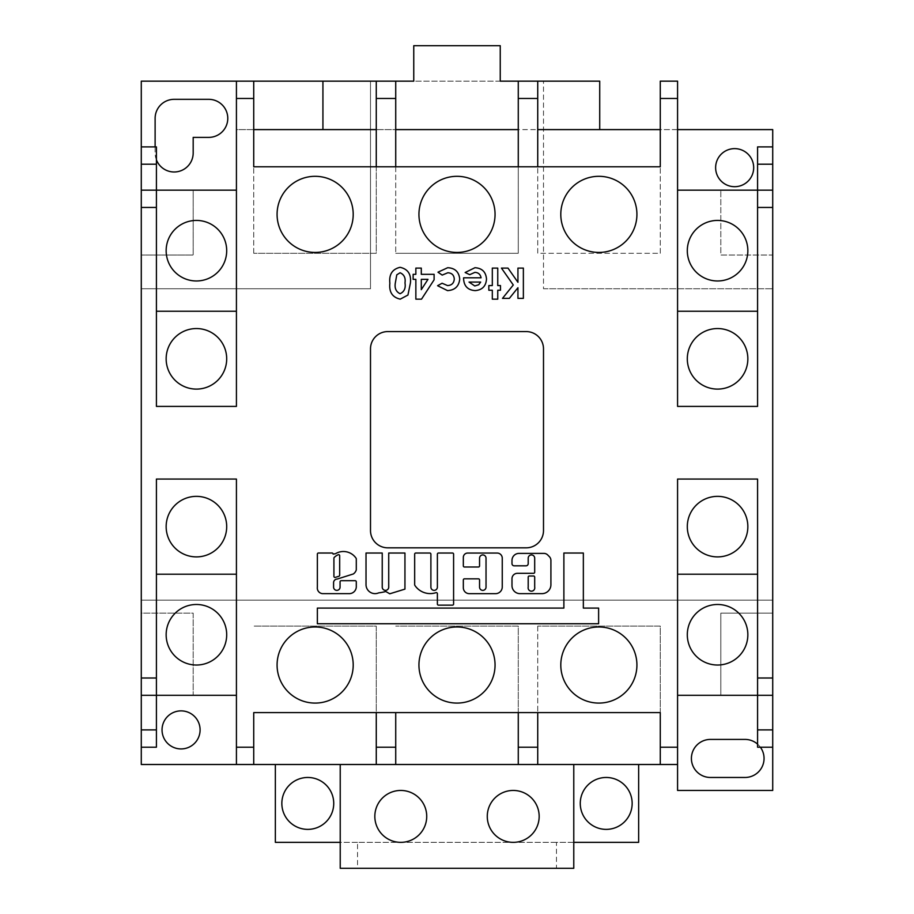 <?xml version="1.0" encoding="UTF-8"?>
<svg xmlns="http://www.w3.org/2000/svg" width="914" height="914" viewBox="0 0 914 914"><rect width="100%" height="100%" fill="white"/><g stroke="black" fill="none" stroke-linecap="round" stroke-linejoin="round"><path stroke-width="0.69" stroke-dasharray="4.57 3.43" d="M196.419 220.423A30.276 30.276 0 0 0 166.154 250.699A30.276 30.276 0 0 0 196.419 280.975A30.276 30.276 0 0 0 226.695 250.699A30.276 30.276 0 0 0 196.419 220.423M717.581 604.485A30.276 30.276 0 0 0 687.305 634.75A30.276 30.276 0 0 0 717.581 665.026A30.276 30.276 0 0 0 747.846 634.75A30.276 30.276 0 0 0 717.581 604.485M196.419 604.485A30.276 30.276 0 0 0 166.154 634.75A30.276 30.276 0 0 0 196.419 665.026A30.276 30.276 0 0 0 226.695 634.75A30.276 30.276 0 0 0 196.419 604.485M717.581 220.423A30.276 30.276 0 0 0 687.305 250.699A30.276 30.276 0 0 0 717.581 280.975A30.276 30.276 0 0 0 747.846 250.699A30.276 30.276 0 0 0 717.581 220.423M196.419 496.359A30.276 30.276 0 0 0 166.154 526.635A30.276 30.276 0 0 0 196.419 556.9A30.276 30.276 0 0 0 226.695 526.635A30.276 30.276 0 0 0 196.419 496.359M717.581 496.359A30.276 30.276 0 0 0 687.305 526.635A30.276 30.276 0 0 0 717.581 556.9A30.276 30.276 0 0 0 747.846 526.635A30.276 30.276 0 0 0 717.581 496.359M196.419 328.549A30.276 30.276 0 0 0 166.154 358.825A30.276 30.276 0 0 0 196.419 389.101A30.276 30.276 0 0 0 226.695 358.825A30.276 30.276 0 0 0 196.419 328.549M717.581 328.549A30.276 30.276 0 0 0 687.305 358.825A30.276 30.276 0 0 0 717.581 389.101A30.276 30.276 0 0 0 747.846 358.825A30.276 30.276 0 0 0 717.581 328.549M426.724 816.396A25.946 25.946 0 0 0 400.778 790.45A25.946 25.946 0 0 0 374.831 816.396A25.946 25.946 0 0 0 400.778 842.354A25.946 25.946 0 0 0 426.724 816.396M539.169 816.396A25.946 25.946 0 0 0 513.222 790.45A25.946 25.946 0 0 0 487.276 816.396A25.946 25.946 0 0 0 513.222 842.354A25.946 25.946 0 0 0 539.169 816.396M632.157 803.429A25.946 25.946 0 0 0 606.211 777.471A25.946 25.946 0 0 0 580.264 803.429A25.946 25.946 0 0 0 606.211 829.375A25.946 25.946 0 0 0 632.157 803.429M333.736 803.429A25.946 25.946 0 0 0 307.789 777.471A25.946 25.946 0 0 0 281.843 803.429A25.946 25.946 0 0 0 307.789 829.375A25.946 25.946 0 0 0 333.736 803.429M333.918 576.346A1.085 1.085 0 0 0 335.324 577.385L338.911 576.254A1.085 1.085 0 0 0 339.677 575.214L339.677 555.758A1.085 1.085 0 0 0 338.157 554.764A13.093 13.093 0 0 0 334.238 557.414A1.085 1.085 0 0 0 333.918 558.18L333.918 576.346M349.251 593.654A7.061 7.061 0 0 0 356.289 586.068L356.289 581.772A1.085 1.085 0 0 0 355.203 580.698L341.151 580.698A1.085 1.085 0 0 0 340.065 581.772L340.065 587.119A3.245 3.245 0 0 1 336.832 590.364A3.245 3.245 0 0 1 333.587 587.119L333.587 582.778A3.645 3.645 0 0 1 337.232 579.053L353.352 573.958A7.815 7.815 0 0 0 356.232 570.108A1.085 1.085 0 0 0 356.289 569.753L356.289 558.888A1.085 1.085 0 0 0 356.106 558.294A15.264 15.264 0 0 0 335.598 553.656A1.085 1.085 0 0 1 335.05 553.804L333.119 554.09A1.085 1.085 0 0 0 332.045 553.016L318.449 553.016A1.085 1.085 0 0 0 317.364 554.09L317.364 587.119A5.667 5.667 0 0 0 322.516 593.643L349.102 593.643A7.061 7.061 0 0 0 349.251 593.654M375.048 593.632A9.037 9.037 0 0 0 378.659 592.878A55.08 55.08 0 0 0 385.788 591.507L389.764 593.792L404.948 589.119L404.948 553.039L388.724 553.039L388.724 587.119A3.245 3.245 0 0 1 385.479 590.364A3.245 3.245 0 0 1 382.235 587.119L382.235 553.039L366.023 553.039L366.023 585.063A9.037 9.037 0 0 0 375.048 593.632M430.208 593.597A18.44 18.44 0 0 0 435.967 592.672A1.085 1.085 0 0 1 437.383 593.7L437.383 604.051A1.085 1.085 0 0 0 438.457 605.137L452.521 605.137A1.085 1.085 0 0 0 453.595 604.051L453.595 554.113A1.085 1.085 0 0 0 452.521 553.039L438.457 553.039A1.085 1.085 0 0 0 437.383 554.113L437.383 587.119A3.245 3.245 0 0 1 434.139 590.364A3.245 3.245 0 0 1 430.894 587.119L430.894 554.113A1.085 1.085 0 0 0 429.809 553.039L415.756 553.039A1.085 1.085 0 0 0 414.67 554.113L414.67 584.766A1.085 1.085 0 0 0 414.853 585.36A18.44 18.44 0 0 0 430.208 593.597M482.798 590.364A3.245 3.245 0 0 1 479.553 587.119L479.553 579.933A1.085 1.085 0 0 0 478.468 578.848L464.415 578.848A1.085 1.085 0 0 0 463.329 579.933L463.329 587.702A5.952 5.952 0 0 0 469.282 593.666L495.537 593.666A6.718 6.718 0 0 0 502.254 586.948L502.254 558.18A5.118 5.118 0 0 0 497.136 553.05L467.694 553.05A4.364 4.364 0 0 0 463.329 557.414L463.329 565.915A1.085 1.085 0 0 0 464.415 567L478.468 567A1.085 1.085 0 0 0 479.553 565.915L479.553 558.18A3.245 3.245 0 0 1 482.798 554.935A3.245 3.245 0 0 1 486.031 558.18L486.031 587.119A3.245 3.245 0 0 1 482.798 590.364M528.201 587.119A3.325 3.325 0 0 0 531.445 591.175A3.325 3.325 0 0 0 534.69 587.119L534.69 577.088A1.085 1.085 0 0 0 533.616 576.014L529.286 576.014A1.085 1.085 0 0 0 528.201 577.088L528.201 587.119M457 252.435A38.057 38.057 0 0 1 418.943 214.367A38.057 38.057 0 0 1 457 176.311A38.057 38.057 0 0 1 495.057 214.367A38.057 38.057 0 0 1 457 252.435M315.147 252.435A38.057 38.057 0 0 1 277.079 214.367A38.057 38.057 0 0 1 315.147 176.311A38.057 38.057 0 0 1 353.204 214.367A38.057 38.057 0 0 1 315.147 252.435M598.853 703.083A38.057 38.057 0 0 1 560.796 665.026A38.057 38.057 0 0 1 598.853 626.97A38.057 38.057 0 0 1 636.921 665.026A38.057 38.057 0 0 1 598.853 703.083M457 703.083A38.057 38.057 0 0 1 418.943 665.026A38.057 38.057 0 0 1 457 626.97A38.057 38.057 0 0 1 495.057 665.026A38.057 38.057 0 0 1 457 703.083M315.147 703.083A38.057 38.057 0 0 1 277.079 665.026A38.057 38.057 0 0 1 315.147 626.97A38.057 38.057 0 0 1 353.204 665.026A38.057 38.057 0 0 1 315.147 703.083M598.853 252.435A38.057 38.057 0 0 1 560.796 214.367A38.057 38.057 0 0 1 598.853 176.311A38.057 38.057 0 0 1 636.921 214.367A38.057 38.057 0 0 1 598.853 252.435M734.662 186.696A19.034 19.034 0 0 1 715.628 167.662A19.034 19.034 0 0 1 734.662 148.628A19.034 19.034 0 0 1 753.684 167.662A19.034 19.034 0 0 1 734.662 186.696M181.075 748.932A19.034 19.034 0 0 1 162.041 729.898A19.034 19.034 0 0 1 181.075 710.875A19.034 19.034 0 0 1 200.097 729.898A19.034 19.034 0 0 1 181.075 748.932M638.646 764.504L638.646 842.354L275.354 842.354L275.354 764.504L638.646 764.504L275.354 764.504M573.775 842.354L556.477 842.354L556.477 868.3L573.775 868.3L573.775 764.504M357.523 842.354L340.225 842.354L340.225 868.3L357.523 868.3L357.523 842.354L556.477 842.354M376.271 764.504L376.271 626.101L253.726 626.101L376.271 626.101L376.271 712.6L253.726 712.6L660.274 712.6L537.729 712.6L537.729 764.504M395.728 166.794L395.728 253.292L395.728 166.794L518.272 166.794L518.272 253.292L395.728 253.292L518.272 253.292L518.272 166.794L395.728 166.794L395.728 129.605L376.271 129.605L376.271 253.292L253.726 253.292L376.271 253.292L376.271 166.794L253.726 166.794L660.274 166.794L537.729 166.794L537.729 129.605L518.272 129.605L518.272 98.461L537.729 98.461L537.729 129.605M387.799 547.829L526.201 547.829A17.297 17.297 0 0 0 543.499 530.52L543.499 348.874A17.297 17.297 0 0 0 526.201 331.576L387.799 331.576A17.297 17.297 0 0 0 370.501 348.874L370.501 530.52A17.297 17.297 0 0 0 387.799 547.829M772.718 190.158L757.58 190.158L757.58 164.2L772.718 164.2L772.718 190.158L677.571 190.158L677.571 406.399L757.58 406.399L757.58 190.158L772.718 190.158L772.718 255.029L720.815 255.029L720.815 190.158L720.815 255.029L772.718 255.029L772.718 146.903L757.58 146.903L757.58 164.2M677.571 764.504L677.571 790.45L772.718 790.45L772.718 600.155L141.282 600.155L141.282 764.504L677.571 764.504L677.571 695.303L720.815 695.303L720.815 613.134L772.718 613.134L772.718 695.303L720.815 695.303L720.815 613.134L772.718 613.134L772.718 747.206L772.718 729.898L757.58 729.898L757.58 747.206L772.718 747.206M772.718 695.303L757.58 695.303L772.718 695.303L772.718 729.898M141.282 695.303L156.42 695.303L156.42 729.898L141.282 729.898L141.282 613.134L193.185 613.134L193.185 695.303L236.429 695.303L236.429 479.062L156.42 479.062L156.42 695.303L141.282 695.303L193.185 695.303L193.185 613.134L141.282 613.134L141.282 747.206L156.42 747.206L156.42 729.898M322.928 81.163L322.928 129.605L236.429 129.605L236.429 190.158L193.185 190.158L193.185 255.029L141.282 255.029L141.282 190.158L156.42 190.158L156.42 146.903L141.282 146.903L141.282 164.2L156.42 164.2M677.571 129.605L660.274 129.605L660.274 98.461L677.571 98.461L677.571 190.158M772.718 129.605L599.721 129.605L599.721 81.163L141.282 81.163L141.282 288.755L370.501 288.755L370.501 81.163L370.501 288.755L141.282 288.755L141.282 600.155L772.718 600.155L772.718 129.605M322.928 129.605L599.721 129.605M253.726 129.605L236.429 129.605L236.429 98.461L253.726 98.461L253.726 129.605M537.729 98.461L537.729 81.163L518.272 81.163L518.272 98.461M236.429 81.163L253.726 81.163L236.429 81.163L236.429 98.461M376.271 98.461L395.728 98.461L395.728 81.163L376.271 81.163L376.271 129.605M500.244 81.163L413.756 81.163L413.756 45.7L500.244 45.7L500.244 81.163M141.282 729.898L141.282 747.206M156.42 311.251L236.429 311.251L236.429 406.399L156.42 406.399L156.42 190.158L141.282 190.158L141.282 164.2M141.282 190.158L193.185 190.158L193.185 255.029L141.282 255.029L141.282 146.903M772.718 164.2L772.718 146.903M757.58 574.209L677.571 574.209L677.571 479.062L757.58 479.062L757.58 729.898M208.746 99.329A19.034 19.034 0 0 1 227.78 118.363A19.034 19.034 0 0 1 208.746 137.386L193.185 137.386L193.185 152.958A19.034 19.034 0 0 1 174.151 171.992A19.034 19.034 0 0 1 155.117 152.958L155.117 118.363A19.034 19.034 0 0 1 174.151 99.329L208.746 99.329M745.036 739.415A19.034 19.034 0 0 1 764.07 758.449A19.034 19.034 0 0 1 745.036 777.471L710.441 777.471A19.034 19.034 0 0 1 691.407 758.449A19.034 19.034 0 0 1 710.441 739.415L745.036 739.415M543.499 288.755L772.718 288.755L543.499 288.755L543.499 81.163L543.499 288.755M677.571 98.461L677.571 81.163L660.274 81.163L660.274 98.461M236.429 311.251L236.429 190.158M156.42 159.87A19.034 19.034 0 0 1 155.117 152.958L155.117 146.903M677.571 574.209L677.571 695.303M757.58 744.133A19.034 19.034 0 0 1 760.391 747.206M236.429 695.303L236.429 764.504M660.274 253.292L660.274 166.794L660.274 253.292L537.729 253.292L537.729 166.794L537.729 253.292L660.274 253.292M253.726 253.292L253.726 166.794L253.726 253.292M253.726 98.461L253.726 81.163M518.272 166.794L518.272 129.605M395.728 98.461L395.728 129.605M537.729 81.163L518.272 81.163M395.728 81.163L376.271 81.163M660.274 712.6L660.274 626.101L537.729 626.101L660.274 626.101L660.274 764.504M537.729 626.101L537.729 712.6L537.729 626.101M518.272 712.6L518.272 626.101L395.728 626.101L518.272 626.101L518.272 764.504M395.728 712.6L395.728 764.504M253.726 712.6L253.726 764.504M340.225 842.354L340.225 764.504M357.523 868.3L556.477 868.3M236.429 574.209L156.42 574.209M677.571 311.251L757.58 311.251M523.368 268.099L523.368 298.375L517.941 298.375L517.941 287.716L509.349 298.375L502.494 298.375L513.28 284.985L501.443 268.099L507.99 268.099L517.941 282.3L517.941 268.099L523.368 268.099M528.201 558.18A3.245 3.245 0 0 1 531.445 554.935A3.245 3.245 0 0 1 534.69 558.18L534.69 572.244A1.085 1.085 0 0 1 533.616 573.318L517.393 573.318A5.404 5.404 0 0 0 511.989 578.722L511.989 585.634A8.009 8.009 0 0 0 519.997 593.643L541.968 593.643A8.946 8.946 0 0 0 550.913 584.709L550.913 560.419A5.404 5.404 0 0 0 549.325 556.603L547.703 554.969A5.404 5.404 0 0 0 543.876 553.393L519.015 553.393A7.038 7.038 0 0 0 511.989 560.419L511.989 563.652A2.159 2.159 0 0 0 514.148 565.812L526.041 565.812A2.159 2.159 0 0 0 528.201 563.652L528.201 558.18M598.613 623.748L598.613 608.084L583.349 608.084L583.349 553.027L563.881 553.027L563.881 608.084L317.364 608.084L317.364 623.748L598.613 623.748M407.941 295.039L400.229 299.152C392.369 297.336 388.918 292.034 389.855 283.226C388.896 274.451 392.3 269.15 400.069 267.322C407.884 269.024 411.334 274.223 410.42 282.94L407.941 295.039M396.779 274.84L395.282 283.226C394.505 288.298 396.105 291.795 400.092 293.714C404.239 291.783 405.862 288.173 404.993 282.883C405.747 277.89 404.114 274.52 400.092 272.76L396.779 274.84M434.104 279.81L421.525 299.152L415.859 299.152L415.859 279.353L413.139 279.353L413.139 274.314L415.859 274.314L415.859 268.099L421.297 268.099L421.297 274.314L434.104 274.314L434.104 279.81M427.992 279.353L421.297 279.353L421.297 289.658L427.992 279.353M447.529 290.618L437.589 285.716L442.09 283.237L447.506 285.568C451.676 285.362 453.938 283.191 454.281 279.056C453.972 275.068 451.813 272.966 447.803 272.76L442.205 275.091L437.977 272.189L447.689 267.711C454.978 268.065 458.988 271.846 459.719 279.078C458.942 286.333 454.875 290.172 447.529 290.618M463.604 278.827L463.615 277.799L481.061 277.799C480.421 274.36 478.376 272.555 474.892 272.372L469.705 274.668L465.146 272.509L474.96 267.711C482.078 268.179 485.917 271.949 486.499 279.044C486.008 286.128 482.249 289.989 475.211 290.618C467.877 290.104 464.015 286.185 463.604 278.827M480.673 282.072L469.031 282.072L474.766 285.956L478.708 284.745L480.673 282.072M497.753 290.229L497.753 299.152L492.315 299.152L492.315 290.229L488.83 290.229L488.83 285.568L492.315 285.568L492.315 268.099L497.753 268.099L497.753 285.568L500.472 285.568L500.472 290.229L497.753 290.229"/><path stroke-width="1.37" d="M196.419 220.423A30.276 30.276 0 0 0 166.154 250.699A30.276 30.276 0 0 0 196.419 280.975A30.276 30.276 0 0 0 226.695 250.699A30.276 30.276 0 0 0 196.419 220.423M717.581 604.485A30.276 30.276 0 0 0 687.305 634.75A30.276 30.276 0 0 0 717.581 665.026A30.276 30.276 0 0 0 747.846 634.75A30.276 30.276 0 0 0 717.581 604.485M196.419 604.485A30.276 30.276 0 0 0 166.154 634.75A30.276 30.276 0 0 0 196.419 665.026A30.276 30.276 0 0 0 226.695 634.75A30.276 30.276 0 0 0 196.419 604.485M717.581 220.423A30.276 30.276 0 0 0 687.305 250.699A30.276 30.276 0 0 0 717.581 280.975A30.276 30.276 0 0 0 747.846 250.699A30.276 30.276 0 0 0 717.581 220.423M196.419 496.359A30.276 30.276 0 0 0 166.154 526.635A30.276 30.276 0 0 0 196.419 556.9A30.276 30.276 0 0 0 226.695 526.635A30.276 30.276 0 0 0 196.419 496.359M717.581 496.359A30.276 30.276 0 0 0 687.305 526.635A30.276 30.276 0 0 0 717.581 556.9A30.276 30.276 0 0 0 747.846 526.635A30.276 30.276 0 0 0 717.581 496.359M196.419 328.549A30.276 30.276 0 0 0 166.154 358.825A30.276 30.276 0 0 0 196.419 389.101A30.276 30.276 0 0 0 226.695 358.825A30.276 30.276 0 0 0 196.419 328.549M717.581 328.549A30.276 30.276 0 0 0 687.305 358.825A30.276 30.276 0 0 0 717.581 389.101A30.276 30.276 0 0 0 747.846 358.825A30.276 30.276 0 0 0 717.581 328.549M426.724 816.396A25.946 25.946 0 0 0 400.778 790.45A25.946 25.946 0 0 0 374.831 816.396A25.946 25.946 0 0 0 400.778 842.354A25.946 25.946 0 0 0 426.724 816.396M539.169 816.396A25.946 25.946 0 0 0 513.222 790.45A25.946 25.946 0 0 0 487.276 816.396A25.946 25.946 0 0 0 513.222 842.354A25.946 25.946 0 0 0 539.169 816.396M632.157 803.429A25.946 25.946 0 0 0 606.211 777.471A25.946 25.946 0 0 0 580.264 803.429A25.946 25.946 0 0 0 606.211 829.375A25.946 25.946 0 0 0 632.157 803.429M281.843 803.429A25.946 25.946 0 0 1 307.789 777.471A25.946 25.946 0 0 1 333.736 803.429A25.946 25.946 0 0 1 307.789 829.375A25.946 25.946 0 0 1 281.843 803.429M333.918 576.346A1.085 1.085 0 0 0 335.324 577.385L338.911 576.254A1.085 1.085 0 0 0 339.677 575.214L339.677 555.758A1.085 1.085 0 0 0 338.157 554.764A13.093 13.093 0 0 0 334.238 557.414A1.085 1.085 0 0 0 333.918 558.18L333.918 576.346M349.251 593.654A7.061 7.061 0 0 0 356.289 586.068L356.289 581.772A1.085 1.085 0 0 0 355.203 580.698L341.151 580.698A1.085 1.085 0 0 0 340.065 581.772L340.065 587.119A3.245 3.245 0 0 1 336.832 590.364A3.245 3.245 0 0 1 333.587 587.119L333.587 582.778A3.645 3.645 0 0 1 337.232 579.053L353.352 573.958A7.815 7.815 0 0 0 356.232 570.108A1.085 1.085 0 0 0 356.289 569.753L356.289 558.888A1.085 1.085 0 0 0 356.106 558.294A15.264 15.264 0 0 0 335.598 553.656A1.085 1.085 0 0 1 335.05 553.804L333.119 554.09A1.085 1.085 0 0 0 332.045 553.016L318.449 553.016A1.085 1.085 0 0 0 317.364 554.09L317.364 587.119A5.667 5.667 0 0 0 322.516 593.643L349.102 593.643A7.061 7.061 0 0 0 349.251 593.654M375.048 593.632A9.037 9.037 0 0 0 378.659 592.878A55.08 55.08 0 0 0 385.788 591.507L389.764 593.792L404.948 589.119L404.948 553.039L388.724 553.039L388.724 587.119A3.245 3.245 0 0 1 385.479 590.364A3.245 3.245 0 0 1 382.235 587.119L382.235 553.039L366.023 553.039L366.023 585.063A9.037 9.037 0 0 0 375.048 593.632M430.208 593.597A18.44 18.44 0 0 0 435.967 592.672A1.085 1.085 0 0 1 437.383 593.7L437.383 604.051A1.085 1.085 0 0 0 438.457 605.137L452.521 605.137A1.085 1.085 0 0 0 453.595 604.051L453.595 554.113A1.085 1.085 0 0 0 452.521 553.039L438.457 553.039A1.085 1.085 0 0 0 437.383 554.113L437.383 587.119A3.245 3.245 0 0 1 434.139 590.364A3.245 3.245 0 0 1 430.894 587.119L430.894 554.113A1.085 1.085 0 0 0 429.809 553.039L415.756 553.039A1.085 1.085 0 0 0 414.67 554.113L414.67 584.766A1.085 1.085 0 0 0 414.853 585.36A18.44 18.44 0 0 0 430.208 593.597M482.798 590.364A3.245 3.245 0 0 1 479.553 587.119L479.553 579.933A1.085 1.085 0 0 0 478.468 578.848L464.415 578.848A1.085 1.085 0 0 0 463.329 579.933L463.329 587.702A5.952 5.952 0 0 0 469.282 593.666L495.537 593.666A6.718 6.718 0 0 0 502.254 586.948L502.254 558.18A5.118 5.118 0 0 0 497.136 553.05L467.694 553.05A4.364 4.364 0 0 0 463.329 557.414L463.329 565.915A1.085 1.085 0 0 0 464.415 567L478.468 567A1.085 1.085 0 0 0 479.553 565.915L479.553 558.18A3.245 3.245 0 0 1 482.798 554.935A3.245 3.245 0 0 1 486.031 558.18L486.031 587.119A3.245 3.245 0 0 1 482.798 590.364M528.201 587.119A3.325 3.325 0 0 0 531.445 591.175A3.325 3.325 0 0 0 534.69 587.119L534.69 577.088A1.085 1.085 0 0 0 533.616 576.014L529.286 576.014A1.085 1.085 0 0 0 528.201 577.088L528.201 587.119M457 176.311A38.057 38.057 0 0 0 418.943 214.367A38.057 38.057 0 0 0 457 252.435A38.057 38.057 0 0 0 495.057 214.367A38.057 38.057 0 0 0 457 176.311M315.147 176.311A38.057 38.057 0 0 0 277.079 214.367A38.057 38.057 0 0 0 315.147 252.435A38.057 38.057 0 0 0 353.204 214.367A38.057 38.057 0 0 0 315.147 176.311M598.853 626.97A38.057 38.057 0 0 0 560.796 665.026A38.057 38.057 0 0 0 598.853 703.083A38.057 38.057 0 0 0 636.921 665.026A38.057 38.057 0 0 0 598.853 626.97M457 626.97A38.057 38.057 0 0 0 418.943 665.026A38.057 38.057 0 0 0 457 703.083A38.057 38.057 0 0 0 495.057 665.026A38.057 38.057 0 0 0 457 626.97M315.147 626.97A38.057 38.057 0 0 0 277.079 665.026A38.057 38.057 0 0 0 315.147 703.083A38.057 38.057 0 0 0 353.204 665.026A38.057 38.057 0 0 0 315.147 626.97M598.853 176.311A38.057 38.057 0 0 0 560.796 214.367A38.057 38.057 0 0 0 598.853 252.435A38.057 38.057 0 0 0 636.921 214.367A38.057 38.057 0 0 0 598.853 176.311M734.662 186.696A19.034 19.034 0 0 1 715.628 167.662A19.034 19.034 0 0 1 734.662 148.628A19.034 19.034 0 0 1 753.684 167.662A19.034 19.034 0 0 1 734.662 186.696M181.075 748.932A19.034 19.034 0 0 1 162.041 729.898A19.034 19.034 0 0 1 181.075 710.875A19.034 19.034 0 0 1 200.097 729.898A19.034 19.034 0 0 1 181.075 748.932M275.354 764.504L275.354 842.354L340.225 842.354M573.775 842.354L638.646 842.354L638.646 764.504M537.729 747.206L537.729 712.6L660.274 712.6L253.726 712.6L376.271 712.6L376.271 747.206L395.728 747.206L395.728 764.504L518.272 764.504L518.272 747.206L537.729 747.206L537.729 764.504L660.274 764.504L660.274 747.206L677.571 747.206L677.571 479.062L757.58 479.062L757.58 678.005L772.718 678.005L772.718 207.455L757.58 207.455L757.58 190.158L677.571 190.158M599.721 129.605L599.721 81.163L537.729 81.163L537.729 98.461L518.272 98.461L518.272 81.163L500.244 81.163L500.244 45.7L413.756 45.7L413.756 81.163L395.728 81.163L395.728 98.461L376.271 98.461L376.271 166.794L253.726 166.794L660.274 166.794L660.274 81.163L677.571 81.163L677.571 98.461L660.274 98.461M459.719 279.078C458.942 286.333 454.875 290.172 447.529 290.618L437.589 285.716L442.09 283.237L447.506 285.568C451.676 285.362 453.938 283.191 454.281 279.056C453.972 275.068 451.813 272.966 447.803 272.76L442.205 275.091L437.977 272.189L447.689 267.711C454.978 268.065 458.988 271.846 459.719 279.078M434.104 274.314L434.104 279.81L421.525 299.152L415.859 299.152L415.859 279.353L413.139 279.353L413.139 274.314L415.859 274.314L415.859 268.099L421.297 268.099L421.297 274.314L434.104 274.314M517.941 268.099L523.368 268.099L523.368 298.375L517.941 298.375L517.941 287.716L509.349 298.375L502.494 298.375L513.28 284.985L501.443 268.099L507.99 268.099L517.941 282.3L517.941 268.099M677.571 98.461L677.571 406.399L757.58 406.399L757.58 207.455M376.271 129.605L253.726 129.605L253.726 166.794L253.726 98.461L236.429 98.461L236.429 406.399L156.42 406.399L156.42 207.455L141.282 207.455L141.282 678.005L156.42 678.005L156.42 695.303L141.282 695.303L141.282 729.898L156.42 729.898L156.42 695.303L236.429 695.303M253.726 712.6L253.726 764.504L236.429 764.504L236.429 479.062L156.42 479.062L156.42 678.005M660.274 712.6L660.274 747.206M528.201 558.18A3.245 3.245 0 0 1 531.445 554.935A3.245 3.245 0 0 1 534.69 558.18L534.69 572.244A1.085 1.085 0 0 1 533.616 573.318L517.393 573.318A5.404 5.404 0 0 0 511.989 578.722L511.989 585.634A8.009 8.009 0 0 0 519.997 593.643L541.968 593.643A8.946 8.946 0 0 0 550.913 584.709L550.913 560.419A5.404 5.404 0 0 0 549.325 556.603L547.703 554.969A5.404 5.404 0 0 0 543.876 553.393L519.015 553.393A7.038 7.038 0 0 0 511.989 560.419L511.989 563.652A2.159 2.159 0 0 0 514.148 565.812L526.041 565.812A2.159 2.159 0 0 0 528.201 563.652L528.201 558.18M598.613 623.748L598.613 608.084L583.349 608.084L583.349 553.027L563.881 553.027L563.881 608.084L317.364 608.084L317.364 623.748L598.613 623.748M410.42 282.94L407.941 295.039L400.229 299.152C392.369 297.336 388.918 292.034 389.855 283.226C388.896 274.451 392.3 269.15 400.069 267.322C407.884 269.024 411.334 274.223 410.42 282.94M475.211 290.618C467.877 290.104 464.015 286.185 463.604 278.827L463.615 277.799L481.061 277.799C480.421 274.36 478.376 272.555 474.892 272.372L469.705 274.668L465.146 272.509L474.96 267.711C482.078 268.179 485.917 271.949 486.499 279.044C486.008 286.128 482.249 289.989 475.211 290.618M500.472 290.229L497.753 290.229L497.753 299.152L492.315 299.152L492.315 290.229L488.83 290.229L488.83 285.568L492.315 285.568L492.315 268.099L497.753 268.099L497.753 285.568L500.472 285.568L500.472 290.229M677.571 695.303L757.58 695.303L757.58 678.005M141.282 207.455L141.282 190.158L156.42 190.158L156.42 207.455M677.571 747.206L677.571 764.504L660.274 764.504M537.729 764.504L518.272 764.504M395.728 764.504L376.271 764.504L376.271 747.206M253.726 764.504L376.271 764.504M236.429 764.504L141.282 764.504L141.282 729.898M518.272 129.605L395.728 129.605M537.729 98.461L537.729 166.794L660.274 166.794L660.274 129.605L537.729 129.605M677.571 129.605L772.718 129.605L772.718 164.2L757.58 164.2L757.58 190.158L772.718 190.158L772.718 164.2M141.282 146.903L156.42 146.903L156.42 164.2L141.282 164.2L141.282 81.163L322.928 81.163L322.928 129.605M376.271 98.461L376.271 81.163L322.928 81.163M141.282 695.303L141.282 678.005M141.282 164.2L141.282 190.158M156.42 729.898L156.42 747.206L141.282 747.206M772.718 678.005L772.718 695.303L757.58 695.303L757.58 729.898L772.718 729.898L772.718 695.303M772.718 729.898L772.718 790.45L677.571 790.45L677.571 764.504M772.718 190.158L772.718 207.455M772.718 747.206L757.58 747.206L757.58 729.898M757.58 164.2L757.58 146.903L772.718 146.903M236.429 190.158L156.42 190.158L156.42 164.2M236.429 98.461L236.429 81.163M155.117 146.903L155.117 118.363A19.034 19.034 0 0 1 174.151 99.329L208.746 99.329A19.034 19.034 0 0 1 227.78 118.363A19.034 19.034 0 0 1 208.746 137.386L193.185 137.386L193.185 152.958A19.034 19.034 0 0 1 156.42 159.87M760.391 747.206A19.034 19.034 0 0 1 745.036 777.471L710.441 777.471A19.034 19.034 0 0 1 691.407 758.449A19.034 19.034 0 0 1 710.441 739.415L745.036 739.415A19.034 19.034 0 0 1 757.58 744.133M677.571 311.251L757.58 311.251M236.429 574.209L156.42 574.209M757.58 574.209L677.571 574.209M156.42 311.251L236.429 311.251M253.726 81.163L253.726 98.461M518.272 98.461L518.272 166.794M395.728 166.794L395.728 98.461M518.272 81.163L537.729 81.163M376.271 81.163L395.728 81.163M518.272 712.6L518.272 747.206M395.728 712.6L395.728 747.206M340.225 764.504L340.225 868.3L573.775 868.3L573.775 764.504M370.501 348.874L370.501 530.52A17.297 17.297 0 0 0 387.799 547.829L526.201 547.829A17.297 17.297 0 0 0 543.499 530.52L543.499 348.874A17.297 17.297 0 0 0 526.201 331.576L387.799 331.576A17.297 17.297 0 0 0 370.501 348.874M395.282 283.226C394.505 288.298 396.105 291.795 400.092 293.714C404.239 291.783 405.862 288.173 404.993 282.883C405.747 277.89 404.114 274.52 400.092 272.76L396.779 274.84L395.282 283.226M427.992 279.353L421.297 279.353L421.297 289.658L427.992 279.353M480.673 282.072L469.031 282.072L474.766 285.956L478.708 284.745L480.673 282.072M236.429 747.206L253.726 747.206"/></g></svg>
